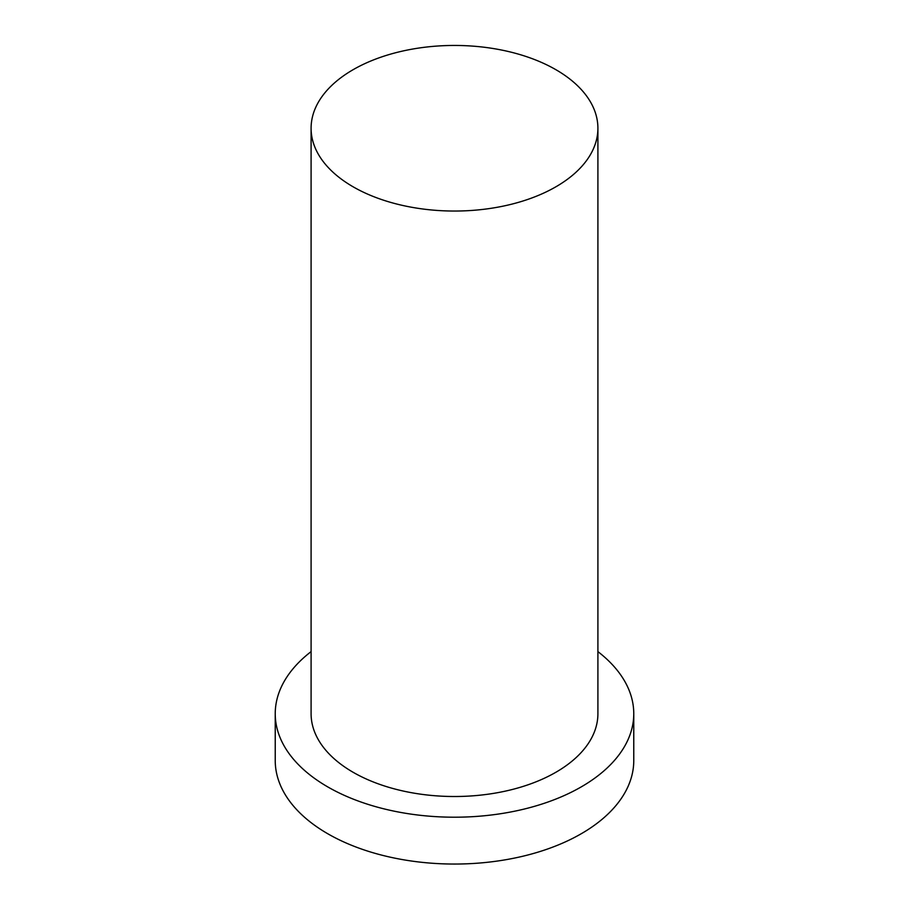 <?xml version="1.0" encoding="UTF-8"?>
<svg xmlns="http://www.w3.org/2000/svg" width="909" height="909" viewBox="0 0 909 909"><rect width="100%" height="100%" fill="white"/><g stroke="black" fill="none" stroke-linecap="round" stroke-linejoin="round"><path stroke-width="1.36" d="M353.09 186.788A143.406 82.799 0 0 0 509.381 204.741A143.406 82.799 0 0 0 597.906 128.249A143.406 82.799 0 0 0 454.5 45.45A143.406 82.799 0 0 0 311.094 128.249A143.406 82.799 0 0 0 353.09 186.788M311.094 651.617A179.266 103.501 0 0 0 275.234 713.713L275.234 760.549A179.266 103.501 0 0 0 327.74 833.735A179.266 103.501 0 0 0 523.095 856.176A179.266 103.501 0 0 0 633.766 760.549L633.766 713.713A179.266 103.501 0 0 0 597.906 651.617M275.234 713.713A179.266 103.501 0 0 0 327.74 786.899A179.266 103.501 0 0 0 523.095 809.328A179.266 103.501 0 0 0 633.766 713.713M311.094 128.249L311.094 713.713A143.406 82.799 0 0 0 353.09 772.264A143.406 82.799 0 0 0 509.381 790.205A143.406 82.799 0 0 0 597.906 713.713L597.906 128.249"/></g></svg>

